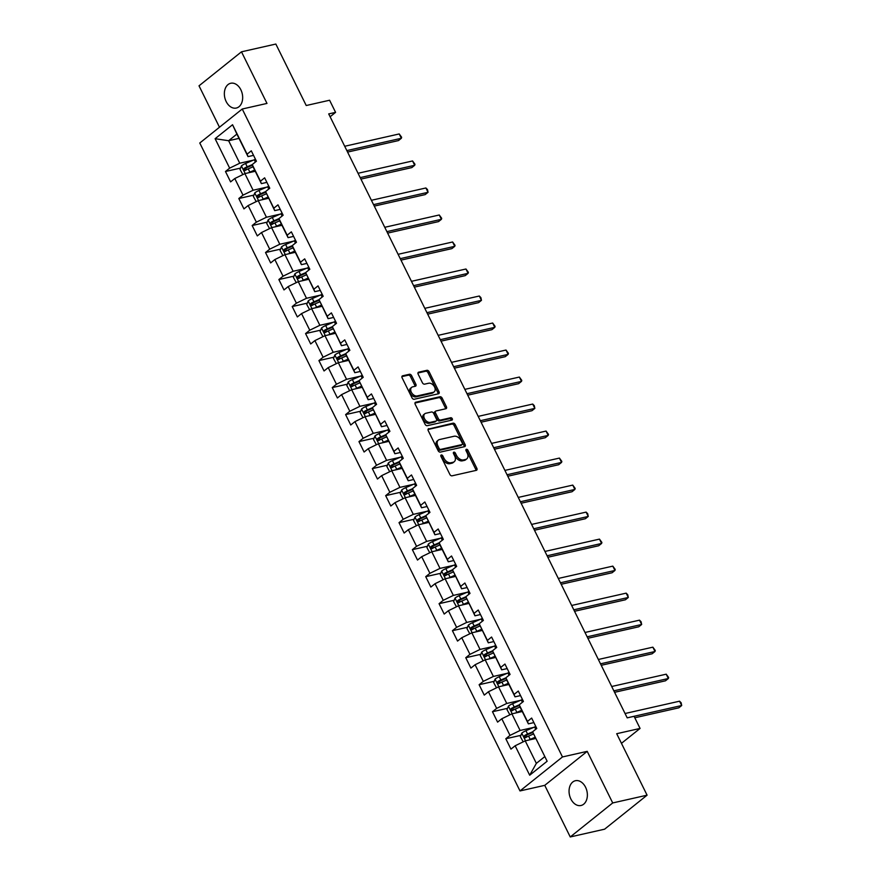 <?xml version="1.0" encoding="UTF-8"?>
<svg xmlns="http://www.w3.org/2000/svg" width="881" height="881" viewBox="0 0 881 881"><rect width="100%" height="100%" fill="white"/><g stroke="black" fill="none" stroke-linecap="round" stroke-linejoin="round"><path stroke-width="1.32" d="M441.304 454.97A1.366 0.914 51.3 0 0 440.94 456.369L449.872 474.43A1.949 1.31 51.3 0 0 452.052 475.828L476.346 470.333A1.949 1.31 51.3 0 0 476.72 470.157A1.949 1.31 51.3 0 0 476.852 468.329L467.932 450.279A1.366 0.914 51.3 0 0 466.038 450.698L467.194 453.043A6.233 4.185 51.3 0 1 466.776 458.88A6.233 4.185 51.3 0 1 465.564 459.453L463.538 459.915A6.233 4.185 51.3 0 1 456.534 455.444L455.378 453.109A1.366 0.914 51.3 0 0 453.495 453.539L454.651 455.873A6.233 4.185 51.3 0 1 454.222 461.721A6.233 4.185 51.3 0 1 453.021 462.294L450.995 462.745A6.233 4.185 51.3 0 1 443.991 458.285L442.835 455.951A1.366 0.914 51.3 0 0 441.304 454.97M226.164 101.535A12.697 8.942 -102.7 0 0 236.317 108.044A12.697 8.942 -102.7 0 0 240.854 89.774A12.697 8.942 -102.7 0 0 230.712 83.266A12.697 8.942 -102.7 0 0 226.164 101.535M570.866 798.99A12.697 8.942 -102.7 0 0 581.02 805.498A12.697 8.942 -102.7 0 0 585.557 787.229A12.697 8.942 -102.7 0 0 575.414 780.72A12.697 8.942 -102.7 0 0 570.866 798.99M411.625 375.658A1.949 1.31 51.3 0 0 409.434 374.271L402.628 375.802A1.949 1.31 51.3 0 0 402.243 375.989A1.949 1.31 51.3 0 0 402.11 377.806L412.022 397.871A1.949 1.31 51.3 0 0 414.213 399.258L438.507 393.774A1.949 1.31 51.3 0 0 438.881 393.587A1.949 1.31 51.3 0 0 439.013 391.77L429.102 371.716A1.949 1.31 51.3 0 0 426.911 370.317L418.684 372.178A1.949 1.31 51.3 0 0 418.299 372.355A1.949 1.31 51.3 0 0 418.167 374.183L422.417 382.761A1.949 1.31 51.3 0 0 424.598 384.16L428.684 383.235A5.209 3.502 51.3 0 1 434.146 386.263A5.209 3.502 51.3 0 1 434.19 391.847A5.209 3.502 51.3 0 1 433.177 392.331L417.187 395.943A5.209 3.502 51.3 0 1 411.735 392.915A5.209 3.502 51.3 0 1 411.68 387.332A5.209 3.502 51.3 0 1 412.693 386.847L415.358 386.252A1.949 1.31 51.3 0 0 415.733 386.065A1.949 1.31 51.3 0 0 415.865 384.248L411.625 375.658L410.48 376.583A1.949 1.31 51.3 0 0 408.288 375.185L401.89 376.627M612.713 802.943L587.209 751.35L544.744 785.345L570.249 836.95L612.713 802.943L647.083 795.18L616.7 733.708L640.069 728.433L634.078 716.308L627.206 717.861L328.712 113.913L335.584 112.361L329.593 100.236L306.225 105.522L275.841 44.05L241.482 51.814L199.018 85.82L219.479 127.227M587.209 751.35L562.474 756.944L242.242 109.013L266.987 103.418L241.482 51.814M428.75 428.662A1.949 1.31 51.3 0 0 428.375 428.838A1.949 1.31 51.3 0 0 428.243 430.666L438.154 450.72A1.949 1.31 51.3 0 0 440.335 452.118L464.628 446.634A1.949 1.31 51.3 0 0 465.003 446.447A1.949 1.31 51.3 0 0 465.135 444.619L455.224 424.565A1.949 1.31 51.3 0 0 453.032 423.177L428.111 429.168M425.094 424.29L415.171 404.236A1.949 1.31 51.3 0 1 415.303 402.419A1.949 1.31 51.3 0 1 415.689 402.232L439.971 396.747A1.949 1.31 51.3 0 1 442.163 398.135L446.403 406.725A1.949 1.31 51.3 0 1 446.271 408.553A1.949 1.31 51.3 0 1 445.896 408.729L436.04 410.953A1.949 1.31 51.3 0 0 435.666 411.13A1.949 1.31 51.3 0 0 435.533 412.958L438.353 418.651A1.949 1.31 51.3 0 0 440.544 420.05L450.797 417.726A1.366 0.914 51.3 0 1 451.964 420.105L427.274 425.688A1.949 1.31 51.3 0 1 425.094 424.29M647.083 795.18L604.608 829.186L570.249 836.95M562.474 756.944L519.999 790.94L199.778 143.008L242.242 109.013M240.546 168.084L225.47 171.498L230.602 181.882L234.786 178.535L243.002 195.153L238.817 198.511L243.949 208.896L248.145 205.548L256.36 222.166L252.164 225.525L257.307 235.91L261.492 232.551L269.707 249.18L265.522 252.528L270.654 262.923L274.839 259.565L283.054 276.194L278.87 279.541L284.001 289.937L288.186 286.578L296.401 303.196L292.217 306.555L297.349 316.94L301.544 313.592L309.76 330.21L305.564 333.569L310.707 343.953L314.891 340.606L323.107 357.223L318.922 360.582L324.054 370.967L328.239 367.608L336.454 384.237L332.269 387.585L337.401 397.981L341.586 394.622L349.801 411.251L345.616 414.599L350.748 424.994L354.944 421.636L363.159 438.264L358.963 441.612L364.106 452.008L368.291 448.649L376.506 465.267L372.322 468.626L377.453 479.011L381.638 475.663L389.854 492.281L385.669 495.64L390.801 506.024L394.996 502.677L403.212 519.294L399.016 522.653L404.148 533.038L408.344 529.679L416.559 546.308L412.363 549.656L417.506 560.052L421.691 556.693L429.906 573.322L425.721 576.67L430.853 587.065L435.038 583.707L443.253 600.324L439.068 603.683L444.2 614.068L448.396 610.72L456.611 627.338L452.416 630.697L457.547 641.082L461.743 637.734L469.958 654.352L465.763 657.711L470.906 668.095L475.09 664.737L483.306 681.365L479.121 684.713L484.253 695.109L488.437 691.75L496.653 708.379L492.468 711.727L497.6 722.123L501.796 718.764L510.011 735.393L505.815 738.741L510.947 749.136L515.143 745.778L529.69 775.214L547.134 761.239L532.587 731.814L536.771 728.455L531.639 718.07L527.455 721.418L528.358 723.852L520.142 707.234L519.239 704.8L523.424 701.441L518.292 691.056L514.097 694.404L515.011 696.838L506.795 680.22L505.881 677.786L510.077 674.428L504.945 664.043L500.749 667.402L501.663 669.824L492.534 650.773L496.73 647.425L491.587 637.029L487.402 640.388L488.305 642.822L479.187 623.759L483.372 620.411L478.24 610.015L474.055 613.374L474.958 615.808L465.84 596.745L470.025 593.398L464.893 583.013L460.697 586.361L461.611 588.794L452.482 569.743L456.677 566.384L451.546 555.999L447.35 559.347L448.264 561.781L440.048 545.163L439.134 542.729L443.33 539.37L438.187 528.985L434.003 532.333L434.906 534.767L425.787 515.715L429.972 512.357L424.84 501.972L420.655 505.331L421.559 507.764L413.343 491.135L412.44 488.702L416.625 485.354L411.493 474.958L407.297 478.317L408.211 480.751L399.996 464.122L399.082 461.688L403.278 458.34L398.146 447.944L393.95 451.303L394.864 453.737L385.735 434.685L389.931 431.327L384.788 420.942L380.603 424.29L381.506 426.723L372.388 407.672L376.572 404.313L371.441 393.928L367.256 397.276L368.159 399.71L359.041 380.658L363.225 377.299L358.093 366.914L353.898 370.273L354.812 372.696L346.596 356.078L345.682 353.644L349.878 350.297L344.746 339.901L340.551 343.26L341.465 345.693L332.335 326.631L336.531 323.283L331.388 312.887L327.203 316.246L328.106 318.68L318.988 299.617L323.173 296.269L318.041 285.885L313.856 289.232L314.759 291.666L305.641 272.614L309.826 269.256L304.694 258.871L300.498 262.219L301.412 264.652L293.197 248.035L292.283 245.601L296.479 242.242L291.347 231.857L287.151 235.205L288.065 237.639L279.85 221.021L278.936 218.587L283.131 215.228L277.989 204.844L273.804 208.202L274.707 210.636L265.588 191.573L269.773 188.226L264.641 177.83L260.457 181.189L261.36 183.622L253.144 166.994L252.241 164.56L256.426 161.212L251.294 150.816L247.098 154.175L248.013 156.609L236.89 134.099L228.62 140.718L239.742 163.227L253.343 160.155M225.47 171.498L229.655 168.139L215.107 138.702L232.551 124.739L247.098 154.175M242.859 174.603L240.017 169.416L241.46 165.848A5.264 1.211 -26.3 0 1 245.59 163.481L247.209 166.773L252.252 164.604L260.457 181.189M265.588 191.573L273.804 208.202M278.936 218.587L287.151 235.205M292.283 245.601L300.498 262.219M305.641 272.614L313.856 289.232M318.988 299.617L327.203 316.246M332.335 326.631L340.551 343.26M336.311 363.677L333.47 358.501L334.901 354.922A5.264 1.211 -26.3 0 1 339.031 352.565L340.661 355.858L345.704 353.688L353.898 370.273M359.041 380.658L367.256 397.276M372.388 407.672L380.603 424.29M385.735 434.685L393.95 451.303M399.082 461.688L407.297 478.317M412.44 488.702L420.655 505.331M425.787 515.715L434.003 532.333M439.134 542.729L447.35 559.347M452.482 569.743L460.697 586.361M456.457 606.789L453.616 601.602L455.059 598.034A5.264 1.211 -26.3 0 1 459.188 595.666L460.807 598.959L465.851 596.789L474.055 613.374M479.187 623.759L487.402 640.388M492.534 650.773L500.749 667.402M505.881 677.786L514.097 694.404M519.239 704.8L527.455 721.418M532.587 731.814L547.134 761.239M266.701 187.157L253.1 190.241L244.885 173.612L255.259 171.266M266.888 182.367L261.36 183.622M244.885 173.612L234.786 178.535M253.1 190.241L243.002 195.153M280.048 214.171L266.447 217.244L258.232 200.626L268.606 198.28M280.235 209.381L274.707 210.636M258.232 200.626L248.145 205.548M266.447 217.244L256.36 222.166M293.395 241.185L279.795 244.257L271.579 227.639L281.953 225.294M293.582 236.394L288.065 237.639M271.579 227.639L261.492 232.551M279.795 244.257L269.707 249.18M306.742 268.198L293.142 271.271L284.926 254.653L295.3 252.307M306.929 263.408L301.412 264.652M284.926 254.653L274.839 259.565M293.142 271.271L283.054 276.194M320.1 295.212L306.5 298.285L298.285 281.656L308.658 279.31M320.288 290.422L314.759 291.666M298.285 281.656L288.186 286.578M306.5 298.285L296.401 303.196M333.447 322.226L319.847 325.298L311.632 308.669L322.005 306.324M333.635 317.424L328.106 318.68M311.632 308.669L301.544 313.592M319.847 325.298L309.76 330.21M346.795 349.228L333.194 352.301L324.979 335.683L335.353 333.337M346.982 344.438L341.465 345.693M324.979 335.683L314.891 340.606M333.194 352.301L323.107 357.223M360.142 376.242L346.541 379.315L338.326 362.697L348.7 360.351M360.329 371.452L354.812 372.696M338.326 362.697L328.239 367.608M346.541 379.315L336.454 384.237M373.5 403.256L359.9 406.328L351.684 389.71L362.058 387.365M373.687 398.465L368.159 399.71M351.684 389.71L341.586 394.622M359.9 406.328L349.801 411.251M386.847 430.269L373.247 433.342L365.031 416.713L375.405 414.378M387.034 425.479L381.506 426.723M365.031 416.713L354.944 421.636M373.247 433.342L363.159 438.264M400.194 457.283L386.594 460.356L378.378 443.727L388.752 441.381M400.381 452.493L394.864 453.737M378.378 443.727L368.291 448.649M386.594 460.356L376.506 465.267M413.541 484.286L399.941 487.369L391.726 470.74L402.11 468.395M413.74 479.495L408.211 480.751M391.726 470.74L381.638 475.663M399.941 487.369L389.854 492.281M426.9 511.299L413.299 514.372L405.084 497.754L415.458 495.408M427.087 506.509L421.559 507.764M405.084 497.754L394.996 502.677M413.299 514.372L403.212 519.294M440.247 538.313L426.646 541.386L418.431 524.768L428.805 522.422M440.434 533.523L434.906 534.767M418.431 524.768L408.344 529.679M426.646 541.386L416.559 546.308M453.594 565.327L439.993 568.399L431.778 551.781L442.152 549.436M453.781 560.536L448.264 561.781M431.778 551.781L421.691 556.693M439.993 568.399L429.906 573.322M466.952 592.34L453.341 595.413L445.125 578.784L455.51 576.438M467.139 587.55L461.611 588.794M445.125 578.784L435.038 583.707M453.341 595.413L443.253 600.324M480.299 619.343L466.699 622.427L458.483 605.798L468.857 603.452M480.486 614.553L474.958 615.808M458.483 605.798L448.396 610.72M466.699 622.427L456.611 627.338M493.646 646.357L480.046 649.429L471.831 632.811L482.204 630.466M493.834 641.566L488.305 642.822M471.831 632.811L461.743 637.734M480.046 649.429L469.958 654.352M506.993 673.37L493.393 676.443L485.178 659.825L495.551 657.479M507.181 668.58L501.663 669.824M485.178 659.825L475.09 664.737M493.393 676.443L483.306 681.365M520.352 700.384L506.751 703.456L498.525 686.839L508.91 684.493M520.539 695.594L515.011 696.838M498.525 686.839L488.437 691.75M506.751 703.456L496.653 708.379M533.699 727.398L520.098 730.47L511.883 713.841L522.257 711.507M533.886 722.607L528.358 723.852M511.883 713.841L501.796 718.764M520.098 730.47L510.011 735.393M529.69 775.214L536.353 763.364L525.23 740.855L535.604 738.509M525.23 740.855L515.143 745.778M544.744 785.345L519.999 790.94M330.111 116.744L335.584 112.361M621.457 743.333L640.069 728.433M536.353 763.364L544.623 756.757M238.993 138.372L228.62 140.718L215.107 138.702M253.53 155.364L248.013 156.609M232.551 124.739L236.89 134.099M239.742 163.227L229.655 168.139M532.895 732.618L531.75 732.882M520.902 735.338L505.815 738.741M519.537 705.615L518.402 705.868M507.544 708.324L492.468 711.727M506.19 678.601L505.055 678.855M494.197 681.31L479.121 684.713M492.842 651.588L491.708 651.841M480.85 654.297L465.763 657.711M479.495 624.574L478.35 624.838M467.503 627.283L452.416 630.697M466.137 597.56L465.003 597.825M454.144 600.269L439.068 603.683M452.79 570.558L451.656 570.811M440.797 573.267L425.721 576.67M439.443 543.544L438.309 543.797M427.45 546.253L412.363 549.656M426.096 516.53L424.95 516.784M414.103 519.239L399.016 522.653M412.737 489.517L411.603 489.77M400.745 492.226L385.669 495.64M399.39 462.503L398.256 462.767M387.398 465.212L372.322 468.626M386.043 435.489L384.909 435.754M374.051 438.209L358.963 441.612M372.685 408.487L371.551 408.74M360.703 411.196L345.616 414.599M359.338 381.473L358.204 381.726M347.345 384.182L332.269 387.585M345.991 354.459L344.856 354.713M333.998 357.168L318.922 360.582M332.644 327.446L331.509 327.71M320.651 330.155L305.564 333.569M319.285 300.432L318.151 300.696M307.304 303.141L292.217 306.555M305.938 273.429L304.804 273.683M293.946 276.138L278.87 279.541M292.591 246.416L291.457 246.669M280.599 249.125L265.522 252.528M279.244 219.402L278.11 219.655M267.251 222.111L252.164 225.525M265.886 192.388L264.752 192.642M253.904 195.097L238.817 198.511M252.539 165.375L251.404 165.639M440.808 455.984A1.366 0.914 51.3 0 1 441.689 456.865L442.835 459.199A6.233 4.185 51.3 0 0 449.85 463.67L450.995 462.745M454.222 461.721L453.076 462.635A6.233 4.185 51.3 0 1 451.865 463.208L449.85 463.67M466.776 458.88L465.631 459.805A6.233 4.185 51.3 0 1 464.419 460.378L462.393 460.829A6.233 4.185 51.3 0 1 455.389 456.369L454.233 454.034A1.366 0.914 51.3 0 0 453.352 453.153M475.927 470.432A1.949 1.31 51.3 0 0 475.707 469.254L466.776 451.193A1.366 0.914 51.3 0 0 465.906 450.312M464.21 446.722A1.949 1.31 51.3 0 0 463.99 445.544L454.078 425.49A1.949 1.31 51.3 0 0 451.887 424.091L428.012 429.488M439.112 448.429A1.366 0.914 51.3 0 0 440.643 449.398L461.963 444.586A1.366 0.914 51.3 0 0 462.327 443.176L461.104 440.72A6.233 4.185 51.3 0 0 454.1 436.249L439.531 439.553A6.233 4.185 51.3 0 0 438.32 440.115A6.233 4.185 51.3 0 0 437.901 445.962L439.112 448.429L437.967 449.343A1.366 0.914 51.3 0 0 439.498 450.323L440.643 449.398M461.259 445.147A1.366 0.914 51.3 0 1 460.818 445.5L439.498 450.323M438.32 440.115L437.174 441.04A6.233 4.185 51.3 0 0 436.745 446.876L437.901 445.962M437.967 449.343L436.745 446.876M414.951 403.058L438.826 397.661L439.971 396.747M445.478 408.817A1.949 1.31 51.3 0 0 445.257 407.639L441.018 399.06A1.949 1.31 51.3 0 0 438.826 397.661M434.895 411.868A1.949 1.31 51.3 0 0 434.52 412.055A1.949 1.31 51.3 0 0 434.388 413.872L437.207 419.576A1.949 1.31 51.3 0 0 439.388 420.964L449.64 418.651L450.797 417.726M451.347 420.248A1.366 0.914 51.3 0 0 449.64 418.651M425.82 413.266A5.209 3.502 51.3 0 0 424.818 413.74A5.209 3.502 51.3 0 0 424.862 419.334A5.209 3.502 51.3 0 0 430.313 422.351L435.952 421.085A1.949 1.31 51.3 0 0 436.326 420.909A1.949 1.31 51.3 0 0 436.458 419.081L433.65 413.387A1.949 1.31 51.3 0 0 431.459 411.989L425.82 413.266M424.818 413.74L423.662 414.665A5.209 3.502 51.3 0 0 423.717 420.248A5.209 3.502 51.3 0 0 429.168 423.276L430.313 422.351M435.434 421.492A1.949 1.31 51.3 0 1 435.181 421.823A1.949 1.31 51.3 0 1 434.807 421.999L429.168 423.276M414.94 386.341A1.949 1.31 51.3 0 0 414.72 385.162L410.48 376.583M411.68 387.332L410.535 388.246A5.209 3.502 51.3 0 0 410.579 393.84A5.209 3.502 51.3 0 0 416.041 396.857L417.187 395.943M434.19 391.847L433.045 392.772A5.209 3.502 51.3 0 1 432.031 393.245L416.041 396.857M438.088 393.862A1.949 1.31 51.3 0 0 437.868 392.684L427.957 372.63A1.949 1.31 51.3 0 0 425.765 371.231L417.946 373.004M528.809 740.051A5.264 1.211 -26.3 0 1 530.208 739.39L535.02 737.32M531.772 739.379L535.285 737.871M523.204 741.846L520.363 736.659L521.805 733.091A5.264 1.211 -26.3 0 1 525.935 730.723L534.624 726.99A15.186 3.491 -26.3 0 1 535.813 726.506M634.794 717.773L678.833 707.817L681.696 705.516L679.559 701.188L625.047 713.511M532.598 731.858L527.565 734.016A5.264 1.211 153.7 0 0 524.459 735.657L525.483 737.727A5.264 1.211 -26.3 0 1 528.589 736.098L533.412 734.027M526.243 737.276L526.442 735.206A2.676 0.617 -26.3 0 1 527.29 734.798L532.818 732.419M627.195 717.839L681.696 705.516L681.134 702.774L679.559 701.188M515.451 713.037A5.264 1.211 -26.3 0 1 516.861 712.377L521.662 710.306M518.413 712.366L521.937 710.857M509.857 714.832L507.016 709.645L508.458 706.077A5.264 1.211 -26.3 0 1 512.588 703.721L521.277 699.988A15.186 3.491 -26.3 0 1 522.466 699.492M614.575 692.312L665.485 680.804L668.349 678.513L666.212 674.185L611.7 686.497M519.25 704.844L514.207 707.003A5.264 1.211 153.7 0 0 511.112 708.643L512.136 710.714A5.264 1.211 -26.3 0 1 515.242 709.084L520.065 707.014M512.885 710.262L513.083 708.192A2.676 0.617 -26.3 0 1 513.942 707.784L519.471 705.417M613.837 690.825L668.349 678.513L668.635 677.5L666.212 674.185M502.104 686.024A5.264 1.211 -26.3 0 1 503.514 685.363L508.315 683.304M505.066 685.352L508.59 683.843M496.51 687.819L493.668 682.632L495.1 679.064A5.264 1.211 -26.3 0 1 499.23 676.707L507.93 672.974A15.186 3.491 -26.3 0 1 509.108 672.478M601.227 665.298L652.127 653.79L655.001 651.5L652.865 647.172L598.353 659.484M505.903 677.83L500.86 680A5.264 1.211 153.7 0 0 497.765 681.63L498.789 683.711A5.264 1.211 -26.3 0 1 501.884 682.07L506.718 680M499.538 683.249L499.736 681.178A2.676 0.617 -26.3 0 1 500.595 680.771L506.112 678.403M600.49 663.822L655.001 651.5L655.288 650.486L652.865 647.172M488.757 659.021A5.264 1.211 -26.3 0 1 490.166 658.349L494.968 656.29M491.719 658.349L495.232 656.83M483.151 660.805L480.31 655.629L481.753 652.05A5.264 1.211 -26.3 0 1 485.883 649.693L494.582 645.96A15.186 3.491 -26.3 0 1 495.761 645.465M587.88 638.285L638.78 626.787L641.654 624.486L639.507 620.158L585.006 632.481M492.556 650.817L487.512 652.986A5.264 1.211 153.7 0 0 484.407 654.616L485.442 656.697A5.264 1.211 -26.3 0 1 488.537 655.057L493.36 652.986M486.191 656.235L486.389 654.176A2.676 0.617 -26.3 0 1 487.248 653.757L492.765 651.389M587.142 636.809L641.654 624.486L641.082 621.744L639.507 620.158M475.399 632.007A5.264 1.211 -26.3 0 1 476.808 631.336L481.621 629.276M478.372 631.336L481.885 629.827M469.804 633.802L466.963 628.616L468.406 625.047A5.264 1.211 -26.3 0 1 472.535 622.68L481.224 618.947A15.186 3.491 -26.3 0 1 482.414 618.451M574.522 611.282L625.433 599.774L628.296 597.472L626.16 593.144L571.648 605.467M479.198 623.803L474.165 625.973A5.264 1.211 153.7 0 0 471.06 627.602L472.084 629.684A5.264 1.211 -26.3 0 1 475.189 628.054L480.013 625.973M472.844 629.221L473.042 627.162A2.676 0.617 -26.3 0 1 473.89 626.743L479.418 624.376M573.795 609.795L628.296 597.472L627.735 594.73L626.16 593.144M462.051 604.994A5.264 1.211 -26.3 0 1 463.461 604.333L468.263 602.263M465.014 604.322L468.538 602.813M459.188 595.666L467.877 591.933A15.186 3.491 -26.3 0 1 469.066 591.448M561.175 584.268L612.086 572.76L614.949 570.459L612.813 566.131L558.301 578.454M460.807 598.959A5.264 1.211 153.7 0 0 457.713 600.589L458.737 602.67A5.264 1.211 -26.3 0 1 461.842 601.04L466.666 598.97M459.486 602.219L459.684 600.148A2.676 0.617 -26.3 0 1 460.543 599.741L466.071 597.362M560.437 582.782L614.949 570.459L615.235 569.445L612.813 566.131M448.704 577.98A5.264 1.211 -26.3 0 1 450.114 577.319L454.915 575.249M451.667 577.308L455.191 575.8M443.11 579.775L440.269 574.588L441.7 571.02A5.264 1.211 -26.3 0 1 445.83 568.663L454.53 564.93A15.186 3.491 -26.3 0 1 455.708 564.435M547.828 557.255L598.728 545.746L601.602 543.456L599.465 539.117L544.954 551.44M452.504 569.787L447.46 571.945A5.264 1.211 153.7 0 0 444.365 573.586L445.39 575.656A5.264 1.211 -26.3 0 1 448.484 574.027L453.308 571.956M446.138 575.205L446.337 573.135A2.676 0.617 -26.3 0 1 447.196 572.727L452.713 570.359M547.09 555.768L601.602 543.456L601.888 542.443L599.465 539.117M435.357 550.966A5.264 1.211 -26.3 0 1 436.767 550.306L441.568 548.246M438.32 550.295L441.833 548.786M429.752 552.761L426.911 547.575L428.353 544.006A5.264 1.211 -26.3 0 1 432.483 541.65L441.183 537.917A15.186 3.491 -26.3 0 1 442.361 537.421M534.47 530.241L585.38 518.733L588.255 516.442L586.107 512.114L531.606 524.426M439.156 542.773L434.113 544.932A5.264 1.211 153.7 0 0 431.007 546.572L432.042 548.654A5.264 1.211 -26.3 0 1 435.137 547.013L439.96 544.943M432.791 548.191L432.989 546.121A2.676 0.617 -26.3 0 1 433.848 545.713L439.366 543.346M533.743 528.754L588.255 516.442L587.682 513.689L586.107 512.114M421.999 523.953A5.264 1.211 -26.3 0 1 423.409 523.292L428.221 521.233M424.972 523.292L428.485 521.772M416.405 525.748L413.563 520.561L415.006 516.993A5.264 1.211 -26.3 0 1 419.136 514.636L427.825 510.903A15.186 3.491 -26.3 0 1 429.014 510.407M521.123 503.227L572.033 491.73L574.897 489.429L572.76 485.101L518.248 497.424M425.798 515.759L420.766 517.929A5.264 1.211 153.7 0 0 417.66 519.559L418.684 521.64A5.264 1.211 -26.3 0 1 421.79 519.999L426.613 517.929M419.444 521.178L419.642 519.107A2.676 0.617 -26.3 0 1 420.49 518.7L426.019 516.332M520.396 501.752L574.897 489.429L575.183 488.415L572.76 485.101M408.652 496.95A5.264 1.211 -26.3 0 1 410.061 496.278L414.863 494.219M411.614 496.278L415.138 494.77M403.058 498.745L400.216 493.558L401.659 489.99A5.264 1.211 -26.3 0 1 405.789 487.622L414.477 483.889A15.186 3.491 -26.3 0 1 415.656 483.394M507.775 476.225L558.686 464.716L561.549 462.415L559.413 458.087L504.901 470.41M412.451 488.746L407.407 490.915A5.264 1.211 153.7 0 0 404.313 492.545L405.337 494.626A5.264 1.211 -26.3 0 1 408.443 492.986L413.266 490.915M406.086 494.164L406.284 492.105A2.676 0.617 -26.3 0 1 407.143 491.686L412.671 489.318M507.038 474.738L561.549 462.415L561.836 461.402L559.413 458.087M395.305 469.936A5.264 1.211 -26.3 0 1 396.714 469.265L401.516 467.205M398.267 469.265L401.791 467.756M389.71 471.731L386.869 466.545L388.301 462.977A5.264 1.211 -26.3 0 1 392.43 460.609L401.13 456.876A15.186 3.491 -26.3 0 1 402.309 456.391M494.428 449.211L545.328 437.703L548.202 435.401L546.066 431.073L491.554 443.396M399.104 461.732L394.06 463.902A5.264 1.211 153.7 0 0 390.966 465.531L391.99 467.613A5.264 1.211 -26.3 0 1 395.084 465.983L399.908 463.913M392.739 467.161L392.937 465.091A2.676 0.617 -26.3 0 1 393.796 464.683L399.313 462.305M493.69 447.724L548.202 435.401L548.489 434.388L546.066 431.073M381.958 442.923A5.264 1.211 -26.3 0 1 383.367 442.262L388.169 440.192M384.92 442.251L388.433 440.742M376.352 444.718L373.511 439.531L374.954 435.963A5.264 1.211 -26.3 0 1 379.083 433.595L387.783 429.862A15.186 3.491 -26.3 0 1 388.962 429.377M481.07 422.197L531.981 410.689L534.855 408.388L532.708 404.06L478.207 416.383M385.757 434.729L380.713 436.888A5.264 1.211 153.7 0 0 377.608 438.529L378.643 440.599A5.264 1.211 -26.3 0 1 381.737 438.969L386.561 436.899M379.392 440.148L379.59 438.077A2.676 0.617 -26.3 0 1 380.438 437.67L385.966 435.291M480.343 420.711L534.855 408.388L534.282 405.645L532.708 404.06M368.599 415.909A5.264 1.211 -26.3 0 1 370.009 415.248L374.821 413.178M371.573 415.237L375.086 413.729M363.005 417.704L360.164 412.517L361.606 408.949A5.264 1.211 -26.3 0 1 365.736 406.593L374.425 402.859A15.186 3.491 -26.3 0 1 375.614 402.364M467.723 395.184L518.634 383.675L521.497 381.385L519.361 377.057L464.849 389.369M372.399 407.716L367.355 409.874A5.264 1.211 153.7 0 0 364.26 411.515L365.285 413.585A5.264 1.211 -26.3 0 1 368.39 411.956L373.214 409.885M366.044 413.134L366.243 411.064A2.676 0.617 -26.3 0 1 367.091 410.656L372.619 408.288M466.996 393.697L521.497 381.385L521.783 380.372L519.361 377.057M355.252 388.895A5.264 1.211 -26.3 0 1 356.662 388.235L361.463 386.175M358.215 388.224L361.739 386.715M349.658 390.69L346.817 385.504L348.259 381.936A5.264 1.211 -26.3 0 1 352.389 379.579L361.078 375.846A15.186 3.491 -26.3 0 1 362.256 375.35M454.376 368.17L505.287 356.662L508.15 354.371L506.013 350.043L451.501 362.355M359.052 380.702L354.008 382.872A5.264 1.211 153.7 0 0 350.913 384.501L351.937 386.583A5.264 1.211 -26.3 0 1 355.032 384.942L359.866 382.872M352.686 386.12L352.885 384.05A2.676 0.617 -26.3 0 1 353.744 383.642L359.261 381.275M453.638 366.694L508.15 354.371L508.436 353.358L506.013 350.043M341.905 361.893A5.264 1.211 -26.3 0 1 343.315 361.221L348.116 359.162M344.867 361.221L348.391 359.701M339.031 352.565L347.731 348.832A15.186 3.491 -26.3 0 1 348.909 348.336M441.029 341.156L491.928 329.659L494.803 327.358L492.666 323.03L438.154 335.353M340.661 355.858A5.264 1.211 153.7 0 0 337.566 357.488L338.59 359.569A5.264 1.211 -26.3 0 1 341.685 357.928L346.508 355.858M339.339 359.107L339.537 357.047A2.676 0.617 -26.3 0 1 340.396 356.629L345.914 354.261M440.291 339.681L494.803 327.358L495.089 326.344L492.666 323.03M328.558 334.879A5.264 1.211 -26.3 0 1 329.968 334.207L334.769 332.148M331.52 334.207L335.033 332.699M322.953 336.674L320.111 331.487L321.554 327.919A5.264 1.211 -26.3 0 1 325.684 325.552L334.373 321.818A15.186 3.491 -26.3 0 1 335.562 321.323M427.67 314.154L478.581 302.646L481.455 300.344L479.308 296.016L424.807 308.339M332.357 326.675L327.314 328.844A5.264 1.211 153.7 0 0 324.208 330.474L325.243 332.555A5.264 1.211 -26.3 0 1 328.338 330.926L333.161 328.844M325.992 332.093L326.19 330.034A2.676 0.617 -26.3 0 1 327.038 329.615L332.566 327.247M426.944 312.667L481.455 300.344L480.883 297.602L479.308 296.016M315.2 307.865A5.264 1.211 -26.3 0 1 316.609 307.205L321.422 305.134M318.173 307.194L321.686 305.685M309.605 309.66L306.764 304.474L308.207 300.906A5.264 1.211 -26.3 0 1 312.337 298.538L321.025 294.805A15.186 3.491 -26.3 0 1 322.215 294.32M414.323 287.14L465.234 275.632L468.097 273.33L465.961 269.002L411.449 281.325M318.999 299.661L313.955 301.831A5.264 1.211 153.7 0 0 310.861 303.46L311.885 305.542A5.264 1.211 -26.3 0 1 314.991 303.912L319.814 301.842M312.634 305.09L312.843 303.02A2.676 0.617 -26.3 0 1 313.691 302.612L319.219 300.234M413.596 285.653L468.097 273.33L468.384 272.317L465.961 269.002M301.853 280.852A5.264 1.211 -26.3 0 1 303.262 280.191L308.064 278.121M304.815 280.18L308.339 278.671M296.258 282.647L293.417 277.46L294.86 273.892A5.264 1.211 -26.3 0 1 298.989 271.535L307.678 267.802A15.186 3.491 -26.3 0 1 308.857 267.306M400.976 260.126L451.887 248.618L454.75 246.328L452.614 241.989L398.102 254.312M305.652 272.658L300.608 274.817A5.264 1.211 153.7 0 0 297.514 276.458L298.538 278.528A5.264 1.211 -26.3 0 1 301.632 276.898L306.467 274.828M299.287 278.077L299.485 276.006A2.676 0.617 -26.3 0 1 300.344 275.599L305.861 273.231M400.238 258.64L454.75 246.328L455.036 245.314L452.614 241.989M288.505 253.838A5.264 1.211 -26.3 0 1 289.915 253.177L294.717 251.118M291.468 253.166L294.992 251.658M282.911 255.633L280.07 250.446L281.502 246.878A5.264 1.211 -26.3 0 1 285.631 244.522L294.331 240.788A15.186 3.491 -26.3 0 1 295.509 240.293M387.629 233.113L438.529 221.605L441.403 219.314L439.267 214.986L384.755 227.298M292.305 245.645L287.261 247.803A5.264 1.211 153.7 0 0 284.167 249.444L285.191 251.526A5.264 1.211 -26.3 0 1 288.285 249.885L293.109 247.814M285.94 251.063L286.138 248.993A2.676 0.617 -26.3 0 1 286.997 248.585L292.514 246.217M386.891 231.626L441.403 219.314L441.689 218.301L439.267 214.986M275.158 226.824A5.264 1.211 -26.3 0 1 276.568 226.164L281.369 224.104M278.121 226.164L281.634 224.644M269.553 228.62L266.712 223.433L268.154 219.865A5.264 1.211 -26.3 0 1 272.284 217.508L280.973 213.775A15.186 3.491 -26.3 0 1 282.162 213.279M374.271 206.099L425.182 194.602L428.056 192.3L425.908 187.972L371.408 200.295M278.958 218.631L273.914 220.801A5.264 1.211 153.7 0 0 270.808 222.43L271.833 224.512A5.264 1.211 -26.3 0 1 274.938 222.871L279.762 220.801M272.592 224.049L272.791 221.979A2.676 0.617 -26.3 0 1 273.639 221.571L279.167 219.204M373.544 204.623L428.056 192.3L427.483 189.558L425.908 187.972M261.8 199.822A5.264 1.211 -26.3 0 1 263.21 199.15L268.022 197.091M264.774 199.15L268.287 197.641M256.206 201.617L253.365 196.43L254.807 192.862A5.264 1.211 -26.3 0 1 258.937 190.494L267.626 186.761A15.186 3.491 -26.3 0 1 268.815 186.265M360.924 179.096L411.834 167.588L414.698 165.287L412.561 160.959L358.049 173.282M265.599 191.618L260.556 193.787A5.264 1.211 153.7 0 0 257.461 195.417L258.485 197.498A5.264 1.211 -26.3 0 1 261.591 195.868L266.414 193.787M259.234 197.036L259.443 194.976A2.676 0.617 -26.3 0 1 260.291 194.558L265.82 192.19M360.197 177.61L414.698 165.287L414.984 164.273L412.561 160.959M248.453 172.808A5.264 1.211 -26.3 0 1 249.863 172.136L254.664 170.077M251.415 172.136L254.939 170.628M245.59 163.481L254.279 159.747A15.186 3.491 -26.3 0 1 255.457 159.263M347.577 152.083L398.476 140.575L401.351 138.273L399.214 133.945L344.702 146.268M247.209 166.773A5.264 1.211 153.7 0 0 244.114 168.403L245.138 170.485A5.264 1.211 -26.3 0 1 248.233 168.855L253.067 166.784M245.887 170.033L246.085 167.963A2.676 0.617 -26.3 0 1 246.944 167.555L252.462 165.176M346.839 150.596L401.351 138.273L401.637 137.26L399.214 133.945M442.835 459.199L443.991 458.285M451.865 463.208L453.021 462.294M454.233 454.034L455.378 453.109M455.389 456.369L456.534 455.444M462.393 460.829L463.538 459.915M464.419 460.378L465.564 459.453M466.776 451.193L467.932 450.279M475.707 469.254L476.852 468.329M441.689 456.865L442.835 455.951M451.887 424.091L453.032 423.177M454.078 425.49L455.224 424.565M463.99 445.544L465.135 444.619M460.818 445.5L461.963 444.586M415.05 402.738L415.689 402.232M441.018 399.06L442.163 398.135M445.257 407.639L446.403 406.725M434.388 413.872L435.533 412.958M437.207 419.576L438.353 418.651M439.388 420.964L440.544 420.05M434.807 421.999L435.952 421.085M414.72 385.162L415.865 384.248M432.031 393.245L433.177 392.331M418.046 372.685L418.684 372.178M425.765 371.231L426.911 370.317M427.957 372.63L429.102 371.716M437.868 392.684L439.013 391.77M401.989 376.319L402.628 375.802M408.288 375.185L409.434 374.271M521.772 733.179L525.528 740.789M534.624 726.99L535.758 729.27M528.589 736.098L530.208 739.39M525.935 730.723L527.565 734.016M526.442 735.206L524.459 735.657M508.414 706.166L512.18 713.775M521.277 699.988L522.4 702.267M515.242 709.084L516.861 712.377M512.588 703.721L514.207 707.003M513.083 708.192L511.112 708.643M495.067 679.152L498.833 686.773M507.93 672.974L509.053 675.253M501.884 682.07L503.514 685.363M499.23 676.707L500.86 680M499.736 681.178L497.765 681.63M481.72 652.149L485.475 659.759M494.582 645.96L495.706 648.24M488.537 655.057L490.166 658.349M485.883 649.693L487.512 652.986M486.389 654.176L484.407 654.616M468.373 625.136L472.128 632.745M481.224 618.947L482.359 621.226M475.189 628.054L476.808 631.336M472.535 622.68L474.165 625.973M473.042 627.162L471.06 627.602M455.014 598.122L458.781 605.732M467.877 591.933L469 594.212M461.842 601.04L463.461 604.333M459.684 600.148L457.713 600.589M441.667 571.108L445.434 578.718M454.53 564.93L455.653 567.199M448.484 574.027L450.114 577.319M445.83 568.663L447.46 571.945M446.337 573.135L444.365 573.586M428.32 544.095L432.075 551.704M441.183 537.917L442.306 540.196M435.137 547.013L436.767 550.306M432.483 541.65L434.113 544.932M432.989 546.121L431.007 546.572M414.973 517.081L418.728 524.702M427.825 510.903L428.959 513.183M421.79 519.999L423.409 523.292M419.136 514.636L420.766 517.929M419.642 519.107L417.66 519.559M401.615 490.078L405.381 497.688M414.477 483.889L415.601 486.169M408.443 492.986L410.061 496.278M405.789 487.622L407.407 490.915M406.284 492.105L404.313 492.545M388.268 463.065L392.034 470.674M401.13 456.876L402.254 459.155M395.084 465.983L396.714 469.265M392.43 460.609L394.06 463.902M392.937 465.091L390.966 465.531M374.921 436.051L378.676 443.661M387.783 429.862L388.906 432.142M381.737 438.969L383.367 442.262M379.083 433.595L380.713 436.888M379.59 438.077L377.608 438.529M361.573 409.037L365.329 416.647M374.425 402.859L375.548 405.139M368.39 411.956L370.009 415.248M365.736 406.593L367.355 409.874M366.243 411.064L364.26 411.515M348.215 382.024L351.982 389.644M361.078 375.846L362.201 378.125M355.032 384.942L356.662 388.235M352.389 379.579L354.008 382.872M352.885 384.05L350.913 384.501M334.868 355.021L338.634 362.631M347.731 348.832L348.854 351.112M341.685 357.928L343.315 361.221M339.537 357.047L337.566 357.488M321.521 328.007L325.276 335.617M334.373 321.818L335.507 324.098M328.338 330.926L329.968 334.207M325.684 325.552L327.314 328.844M326.19 330.034L324.208 330.474M308.174 300.994L311.929 308.603M321.025 294.805L322.149 297.084M314.991 303.912L316.609 307.205M312.337 298.538L313.955 301.831M312.843 303.02L310.861 303.46M294.816 273.98L298.582 281.59M307.678 267.802L308.802 270.071M301.632 276.898L303.262 280.191M298.989 271.535L300.608 274.817M299.485 276.006L297.514 276.458M281.468 246.966L285.235 254.576M294.331 240.788L295.454 243.068M288.285 249.885L289.915 253.177M285.631 244.522L287.261 247.803M286.138 248.993L284.167 249.444M268.121 219.953L271.877 227.573M280.973 213.775L282.107 216.054M274.938 222.871L276.568 226.164M272.284 217.508L273.914 220.801M272.791 221.979L270.808 222.43M254.763 192.95L258.529 200.56M267.626 186.761L268.749 189.041M261.591 195.868L263.21 199.15M258.937 190.494L260.556 193.787M259.443 194.976L257.461 195.417M241.416 165.936L245.182 173.546M254.279 159.747L255.402 162.027M248.233 168.855L249.863 172.136M246.085 167.963L244.114 168.403M461.082 445.379L462.228 444.465M434.52 412.055L435.666 411.13M435.181 421.823L436.326 420.909"/></g></svg>
